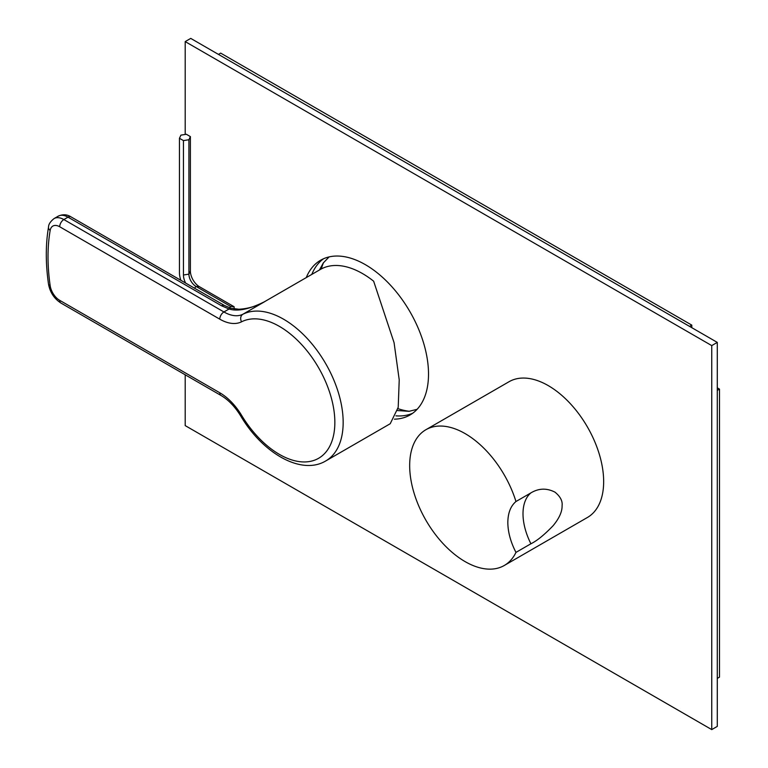 <?xml version="1.0" encoding="UTF-8"?>
<svg xmlns="http://www.w3.org/2000/svg" width="768" height="768" viewBox="0 0 768 768"><rect width="100%" height="100%" fill="white"/><g stroke="black" fill="none" stroke-linecap="round" stroke-linejoin="round"><path stroke-width="1.15" d="M241.555 415.267A78.384 45.254 -120 0 0 319.046 458.026A78.384 45.254 -120 0 0 319.046 368.525A78.384 45.254 -120 0 0 241.555 321.802A45.072 26.026 60 0 1 219.773 319.162L59.702 226.752A13.718 7.92 -120 0 0 50.16 230.448A190.08 109.747 -120 0 0 50.16 285.629A13.718 7.92 -120 0 0 59.702 300.346L219.773 392.765A45.072 26.026 60 0 1 241.555 415.267L240.672 415.901C262.512 452.986 301.094 475.67 325.709 460.973L390.211 423.734L398.208 407.357L399.226 379.901L394.07 342.662L373.642 281.203A84.259 48.653 -120 0 0 362.563 273.6A84.259 48.653 -120 0 0 320.429 269.424L263.885 302.074M263.933 302.045A84.259 48.653 60 0 1 265.037 301.459L261.024 303.523M325.709 460.973A84.259 48.653 -120 0 0 338.63 393.456A84.259 48.653 -120 0 0 283.574 319.2A84.259 48.653 -120 0 0 242.87 314.256L265.037 301.459C249.667 309.187 237.677 311.702 229.046 309.005A5.875 2.275 -72.8 0 1 230.794 308.189L224.515 305.51L70.963 216.854A5.875 3.398 -60 0 0 68.016 217.152L63.859 219.552A19.594 11.318 -120 0 0 54.067 218.573C50.371 221.539 48.528 224.362 48.528 227.05C45.562 244.474 45.552 263.482 48.499 284.064C50.026 292.33 54.173 298.656 60.922 303.043L220.992 395.453C228.374 399.802 234.931 406.618 240.672 415.901M241.555 321.802A5.875 4.8 -116.7 0 1 242.87 314.256A39.187 22.627 60 0 1 223.93 311.962L229.046 309.005L221.568 305.798A5.875 3.398 -60 0 1 224.515 305.51M183.456 140.592L179.453 138.288L180.922 135.13L186.384 134.285L190.387 136.598L188.918 139.747L183.456 140.592L183.456 274.992A12.845 7.421 -120 0 0 185.635 283.066M179.453 138.288L179.453 272.688A18.509 10.685 -120 0 0 180.864 280.31M188.918 139.747L188.918 274.147A10.022 5.789 -120 0 0 196.003 286.426L230.65 306.422L229.555 307.786M190.387 136.598L190.387 270.998A12.845 7.421 -120 0 0 199.469 286.733L234.115 306.73L230.65 306.422M234.115 308.938L234.115 306.73M185.194 374.794L185.194 425.606L711.744 729.6L717.283 726.403L717.283 342.394L190.742 38.4L185.194 41.597L185.194 134.467M412.694 413.242A89.357 51.59 60 0 1 395.962 415.843M311.798 274.406A89.357 51.59 60 0 1 323.51 258.768M306.259 277.613A89.357 51.59 60 0 1 320.65 260.218A89.357 51.59 60 0 1 365.328 264.643A89.357 51.59 60 0 1 423.706 343.382A89.357 51.59 60 0 1 410.006 414.989A89.357 51.59 60 0 1 394.416 419.165M711.744 729.6L711.744 345.6L185.194 41.597M717.283 342.394L711.744 345.6M323.568 262.579A93.274 53.856 -120 0 0 321.283 268.954M397.968 408.653A93.274 53.856 -120 0 0 409.421 411.283M719.501 389.117L717.283 390.394L717.283 678.403L719.501 677.117L719.501 389.117L717.283 387.84M691.786 325.114L220.675 53.117L218.458 54.403L689.568 326.4L691.786 325.114L691.786 327.677M603.658 481.603A78.384 45.254 -120 0 0 569.443 402.72A78.384 45.254 -120 0 0 509.05 381.715L425.904 429.715A78.384 45.254 -120 0 0 409.67 465.6A78.384 45.254 60 0 0 443.885 544.483A78.384 45.254 60 0 0 504.288 565.478L587.424 517.478A78.384 45.254 60 0 0 603.658 481.603M530.909 492.893C538.733 488.198 546.749 487.949 554.966 492.144C560.285 496.483 562.666 500.966 562.09 505.603C562.272 511.546 559.286 518.237 553.133 525.686C544.397 534.778 536.995 540.806 530.909 543.763A48.989 28.282 60 0 1 530.909 492.893L515.962 501.523A78.384 45.254 -120 0 0 425.904 429.715M515.962 501.523C510.634 506.035 507.926 513.034 507.83 522.528C507.926 532.099 510.634 542.054 515.962 552.403L530.909 543.763M515.962 552.403A78.384 45.254 60 0 1 504.288 565.478M219.773 319.162A5.875 3.398 -60 0 1 223.93 311.962L63.859 219.552A5.875 3.398 -60 0 0 59.702 226.752M219.773 392.765A5.875 3.398 120 0 0 220.992 395.453M59.702 300.346A5.875 3.398 120 0 0 60.922 303.043M221.568 305.798L68.016 217.152A19.594 11.318 -120 0 0 58.224 216.173L54.067 218.573M50.16 230.448A5.875 3.946 -170.2 0 1 48.528 227.05M50.16 285.629A5.875 2.736 171.8 0 1 48.499 284.064M190.387 270.998L188.918 274.147L183.456 274.992M199.469 286.733L196.003 286.426L194.563 288.221M264.125 301.949C256.07 306.355 247.632 308.784 238.819 309.245L230.794 308.189M58.224 216.173C62.774 214.118 67.018 214.349 70.963 216.854M417.11 409.315L408.998 411.322L397.555 410.563M329.117 256.906L323.318 262.925L319.44 270"/></g></svg>

